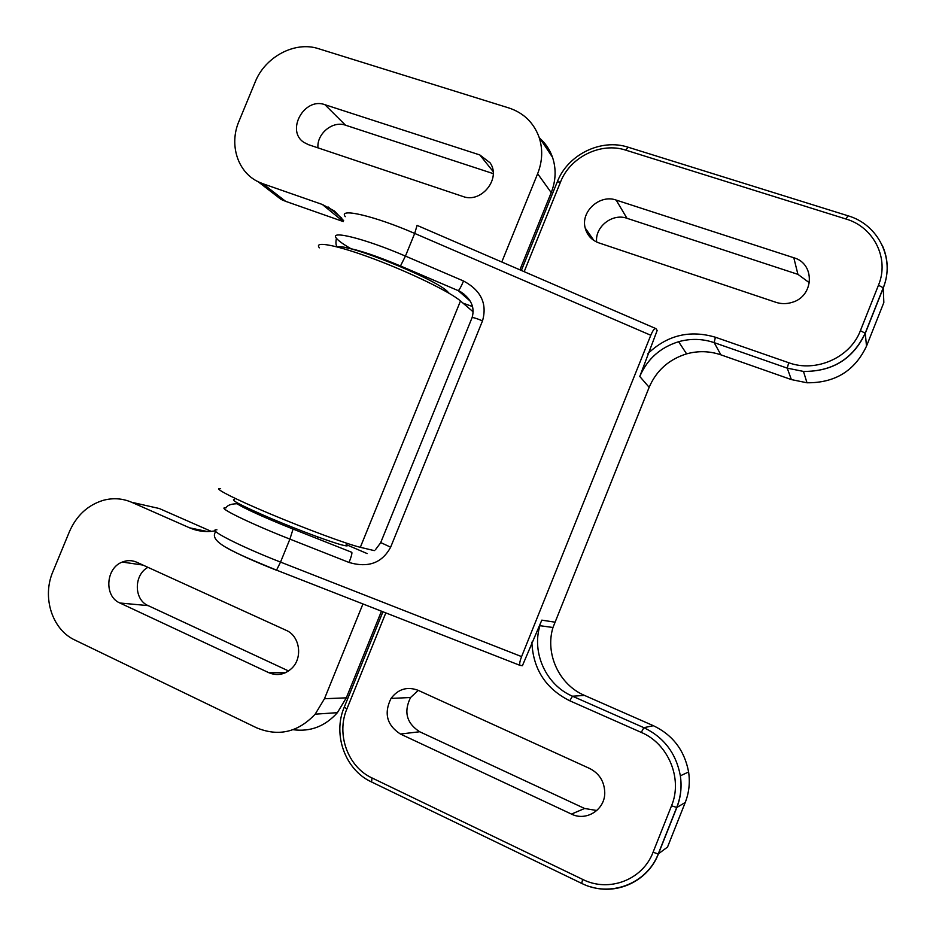 <?xml version="1.0" encoding="UTF-8"?>
<svg xmlns="http://www.w3.org/2000/svg" width="936" height="936" viewBox="0 0 936 936"><rect width="100%" height="100%" fill="white"/><g stroke="black" fill="none" stroke-linecap="round" stroke-linejoin="round"><path stroke-width="1.4" d="M449.175 293.331L447.034 291.084C433.637 278.121 346.32 242.997 337.416 246.975M473.16 311.828L460.489 300.971C450.403 292.126 410.693 272.715 373.897 258.933C336.995 245.068 313.197 240.564 319.41 247.829M346.332 544.354C348.063 545.606 347.864 546.086 345.747 545.793L343.547 545.36C333.333 543.02 300.795 531.04 272.563 519.129C242.249 506.107 229.554 499.543 234.456 499.438M374.271 550.625L360.325 547.303L460.489 300.971M293.073 729.694C310.319 732.034 325.096 726.359 337.393 712.67L346.32 697.835L324.464 698.736L362.946 603.942M346.32 697.835L381.467 611.185M519.901 269.837L551.222 192.617C555.925 180.589 556.347 168.784 552.486 157.225C549.76 149.549 545.372 143.103 539.3 137.873M501.79 261.998L537.638 173.71L551.222 192.617M220.627 488.662C211.922 487.328 233.193 498.35 269.732 513.7C306.142 529.027 347.759 544.401 360.325 547.303M207.453 531.543L189.587 527.822C197.718 531.355 206.259 532.362 215.221 530.841M189.587 527.822L131.648 502.269L159.26 508.505L144.132 505.089M324.464 698.736L315.186 714.168C298.011 732.326 278.46 736.866 256.558 727.787L74.892 640.048C52.042 629.6 41.839 597.098 52.907 571.65L69.463 531.578C76.53 515.525 87.773 505.112 103.194 500.339C112.999 497.706 122.487 498.35 131.648 502.269M136.691 562.208L286.123 630.302C299.988 635.953 303.135 658.207 291.412 668.655C284.497 674.716 276.974 676.073 268.843 672.703L119.913 603.006C103.931 596.466 105.663 568.012 122.3 562.056C127.191 560.114 131.999 560.161 136.691 562.208M268.644 189.832L281.081 199.415L285.609 201.322L262.887 183.737L258.219 181.783C237.522 172.025 228.934 144.53 238.937 121.352L255.165 82.064C265.063 56.78 294.992 40.821 318.532 48.695L508.973 107.991C523.575 112.87 533.59 122.534 539.007 136.995C542.985 148.964 542.529 161.203 537.638 173.71M262.887 183.737L322.323 204.469L343.29 221.575M343.652 220.674L334.433 210.998L322.323 204.469M462.899 196.466L308.459 144.671L304.083 142.483C285.468 130.958 304.258 96.841 324.897 104.692L479.817 154.943L490.066 162.794C501.462 178.589 481.162 203.697 462.899 196.466M147.946 567.345C133.696 574.856 133.778 599.719 148.169 605.627L288.569 670.96M493.225 173.616L345.489 125.19C332.713 120.451 316.649 133.731 317.959 147.853M211.267 531.367L159.26 508.505M285.609 201.322L343.208 221.551M521.586 656.604L280.531 562.091L289.903 539.113L349.058 562.466C368.246 568.105 382.11 563.016 390.64 547.186L482.52 320.837C487.375 303.709 481.045 290.417 463.542 280.999L405.44 256.09L414.695 233.427L650.789 335.263L521.586 656.604C519.878 661.027 519.34 663.94 519.96 665.356L522.405 665.707L541.698 620.428M418.099 690.3L589.692 768.491C599.461 773.545 604.48 781.689 604.761 792.921C604.867 809.827 586.193 821.609 571.475 814.086L400.421 734.035C386.849 725.201 383.725 713.326 391.037 698.42C398.221 688.99 407.242 686.287 418.099 690.3M639.885 376.143C647.431 358.909 660.336 347.431 678.612 341.71C660.219 347.49 647.279 359.073 639.779 376.471L657.177 330.455L655.902 328.618C654.697 327.939 652.989 330.151 650.789 335.263M531.87 642.166C533.075 669.135 545.7 688.674 569.743 700.772L641.265 732.408C668.21 743.593 682.976 778.67 671.533 805.779L653.059 852.263L658.242 853.936L667.52 847.068L685.246 802.456C689.048 792.698 690.16 782.543 688.603 771.978C684.508 750.391 672.773 734.971 653.387 725.704L584.532 695.425C559.061 684.707 544.916 653.691 552.977 627.494L649.151 387.317C656.37 370.551 668.854 359.401 686.591 353.866C698.174 350.672 709.617 351 720.895 354.838L791.353 379.583L806.996 382.777C834.97 383.046 854.802 370.843 866.502 346.168L883.841 302.527L883.245 287.761L878.459 285.234L860.406 330.654C850.344 357.657 815.829 372.856 788.709 362.723L715.397 337.229C689.762 329.694 667.251 335.17 647.852 353.668M349.058 562.466C351.257 556.861 352.182 553.48 351.831 552.322L293.073 529.062C260.863 516.356 232.549 502.971 237.007 502.714M337.299 246.94C335.849 245.431 335.568 242.541 336.433 238.282C328.688 229.612 365.297 238.715 405.44 256.09L400.479 265.964L458.266 290.663L464.209 294.313M463.542 280.999C461.214 286.498 459.459 289.727 458.266 290.651C460.009 290.897 467.52 296.127 470.527 301.778C473.23 306.388 473.756 311.63 472.142 317.503M775.979 302.328L598.876 242.892C591.704 240.248 587.141 235.287 585.199 228.021C580.519 211.536 599.847 194.033 616.169 200.082L793.798 257.751C815.385 263.589 814.168 296.408 792.008 302.386C786.579 304.06 781.244 304.036 775.979 302.328M809.429 282.812L797.928 274.353L626.956 218.287C612.448 212.928 594.805 226.804 596.641 242.003M418.275 690.382L410.565 697.519C403.533 711.851 406.575 723.271 419.691 731.753L584.602 808.482L596.805 810.506M268.843 672.703L285.351 672.762M119.913 603.006L148.169 605.627M479.817 154.943L493.096 171.487M324.897 104.692L345.489 125.19M569.743 700.772L572.504 696.208C546.133 685.07 531.531 652.883 539.92 625.693L552.977 627.494M641.265 732.408L643.863 727.67L572.504 696.208L584.532 695.425M671.533 805.779L676.845 807.487C680.8 797.355 681.97 786.79 680.355 775.804C676.131 753.351 663.963 737.311 643.863 727.67L653.387 725.704M590.511 886.778C617.526 895.413 648.238 880.741 658.406 853.878L676.845 807.487L685.246 802.456M653.059 852.263C642.728 879.945 608.833 892.757 582.648 879.395L581.712 883.397M582.648 879.395L371.955 777.921L371.615 782.005M371.955 777.921C347.771 766.853 336.094 734.093 346.87 708.973L344.308 707.031L382.941 611.758M346.87 708.973L385.819 612.893M686.591 353.866L678.612 341.71C690.616 338.376 702.468 338.68 714.168 342.635L715.397 337.229M720.895 354.838L714.168 342.635L787.246 368.14L788.709 362.723M791.353 379.583L787.246 368.14L803.474 371.428C832.525 371.639 853.129 358.933 865.285 333.298L860.406 330.654M866.502 346.168L865.285 333.298L883.303 287.96C888.814 273.382 888.475 259.178 882.285 245.337M806.996 382.777L803.474 371.428C832.502 371.58 853.07 358.816 865.215 333.122L883.245 287.761C895.389 258.792 878.155 224.406 847.911 215.76L846.015 219.024C873.873 227.038 889.68 258.675 878.459 285.234M847.782 215.713L628.115 147.209L625.763 150.146L846.015 219.024M521.352 270.457L557.248 181.935L560.524 182.017C570.059 157.084 600.865 141.827 625.763 150.146M524.172 271.674L560.524 182.017M639.779 376.471L649.151 387.317M226.407 547.583C237.37 553.808 254.007 561.331 276.296 570.164L276.541 570.153C234.597 552.813 207.769 541.897 215.795 531.578M216.941 529.823C205.955 528.852 239.487 546.109 280.531 562.091L276.541 570.153L519.96 665.356M238.926 503.767C231.871 503.58 227.53 504.972 225.915 507.932C215.175 506.376 248.941 523.025 289.903 539.113L293.073 529.062M554.826 622.147L541.827 620.147M345.29 216.672C337.779 207.441 374.611 215.935 414.695 233.427L417.082 225.377M336.433 238.282C338.446 240.809 343.266 244.273 350.895 248.672M346.238 544.612L367.158 553.574M390.64 547.186L380.718 542.564L471.955 317.959C471.802 316.976 475.324 317.936 482.52 320.837M346.928 247.946C358.897 250.006 376.752 256.008 400.479 265.964L458.266 290.651M472.469 306.54L463.004 303.135M458.266 290.663L470.083 301.006M616.169 200.082L626.956 218.287M793.798 257.751L797.928 274.353M400.421 734.035L419.691 731.753M571.475 814.086L584.602 808.482M346.776 543.266L345.747 545.793M259.67 513.56L259.436 514.975M316.988 538.528L318.158 537.088M142.962 565.075L122.3 562.056M281.081 199.415L258.219 181.783M341.78 218.182L328.208 207.02M337.393 712.67L315.186 714.168M552.486 157.225L539.007 136.995M344.191 707.323C332.526 734.526 345.127 769.813 371.3 781.852L581.548 883.327C609.921 897.788 646.811 883.982 658.242 853.936L676.681 807.522C680.706 797.378 681.934 786.802 680.355 775.804L688.603 771.978M557.411 181.537C567.86 154.697 600.924 138.317 627.857 147.139M417.257 225.459L655.399 328.396M375.336 549.865L380.659 542.763M400.479 265.964C376.67 255.973 358.78 249.959 346.823 247.923M593.904 240.47L585.199 228.021M391.037 698.42L410.565 697.519"/></g></svg>
